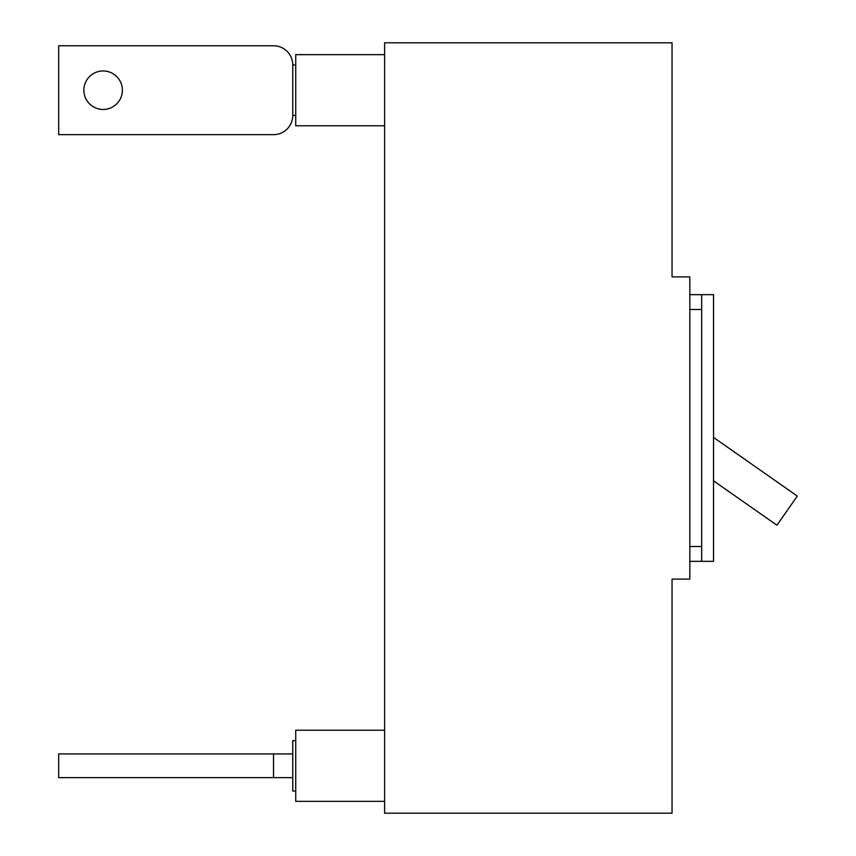 <?xml version="1.0" encoding="UTF-8"?>
<svg xmlns="http://www.w3.org/2000/svg" width="856" height="856" viewBox="0 0 856 856"><rect width="100%" height="100%" fill="white"/><g stroke="black" fill="none" stroke-linecap="round" stroke-linejoin="round"><path stroke-width="1.28" d="M689.818 276.884L672.046 276.884L672.046 42.8L384.622 42.8L384.622 813.2L672.046 813.2L672.046 579.116L689.818 579.116L689.818 276.884M689.818 294.657L713.53 294.657L713.53 561.343L689.818 561.343M701.674 294.657L701.674 561.343M713.53 480.826L776.916 525.21L797.311 496.084L713.53 437.416M384.622 730.232L295.727 730.232L295.727 801.344L384.622 801.344M295.727 740.601L292.773 740.601L292.773 753.943L58.69 753.943L58.69 777.644L292.773 777.644L292.773 790.976L295.727 790.976M292.773 753.943L292.773 777.644M292.773 115.4L292.773 65.024A19.26 19.26 0 0 0 273.513 45.764L58.69 45.764L58.69 134.66L273.513 134.66A19.26 19.26 0 0 0 292.773 115.4L295.727 115.4M273.513 45.764L177.213 45.764M384.622 54.656L295.727 54.656L295.727 125.768L384.622 125.768M122.387 90.212A19.26 19.26 0 0 0 103.127 70.952A19.26 19.26 0 0 0 83.867 90.212A19.26 19.26 0 0 0 103.127 109.472A19.26 19.26 0 0 0 122.387 90.212M58.69 134.66L273.513 134.66M292.773 65.024L295.727 65.024M689.818 309.476L701.674 309.476M689.818 546.524L701.674 546.524M273.513 753.943L273.513 777.644"/></g></svg>
